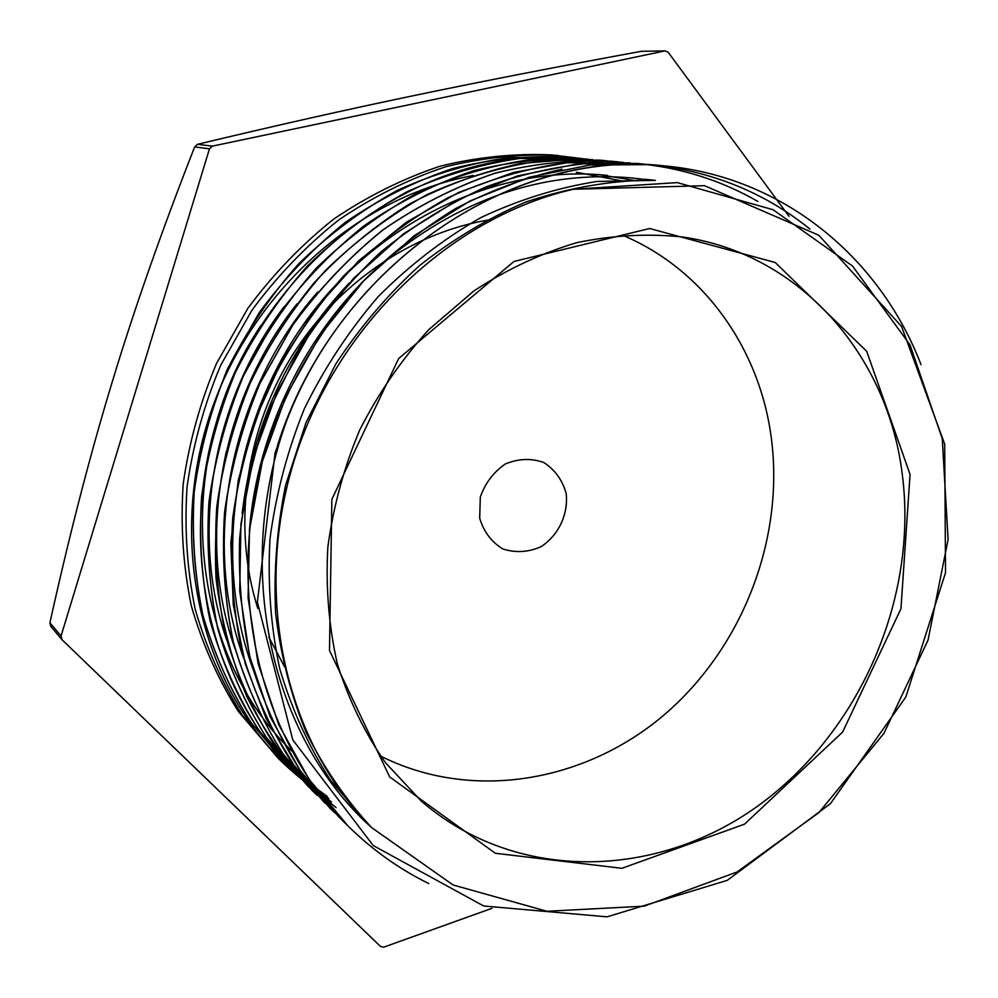 <?xml version="1.0" encoding="UTF-8"?>
<svg xmlns="http://www.w3.org/2000/svg" width="998" height="998" viewBox="0 0 998 998"><rect width="100%" height="100%" fill="white"/><g stroke="black" fill="none" stroke-linecap="round" stroke-linejoin="round"><path stroke-width="1.5" d="M902.342 474.861C918.16 598.95 859.365 733.081 757.407 806.297C655.711 879.388 515.841 882.881 421.356 801.157L385.44 762.672C364.856 733.031 348.826 700.109 337.361 663.895C328.816 626.307 325.635 587.435 327.831 547.278C333.182 507.046 343.823 467.912 359.754 429.864C378.516 393.125 401.52 359.717 428.766 329.652L473.963 290.88C506.759 269.423 541.028 253.342 576.757 242.664C612.735 235.204 648.139 233.345 682.994 237.05C801.357 254.328 888.17 356.323 902.342 474.861M910.051 474.387L866.676 351.271L775.209 262.486L649.636 228.505L513.995 261.451L398.664 358.544L331.872 499.324L329.49 650.447L389.657 776.931L495.332 853.265L621.879 868.31L744.533 824.161L842.611 732.058L900.945 608.755L910.051 474.387M573.314 189.258L677.293 182.609L773.063 209.73L852.504 266.017L909.989 344.821L942.249 438.571L948.1 539.506L928.04 640.117L883.954 733.33L818.909 812.584L737.185 871.915L644.271 906.147L546.929 911.274L453.117 885.001L371.568 827.554C286.314 743.211 251.92 597.153 293.886 461.525C335.839 325.947 450.11 217.414 573.314 189.258L704.563 185.703L818.797 235.254L901.581 326.458L944.682 444.11L945.53 572.665L905.835 696.978L830.423 803.677L727.28 880.348L607.058 916.838L483.668 905.984L373.202 845.531L292.776 739.867L257.372 602.106L275.049 453.117M622.153 235.054C702.841 268.637 758.368 346.917 770.83 434.492C785.576 536.887 743.285 647.253 664.032 714.98C584.753 782.37 471.717 801.918 380.525 756.01M284.605 666.901L268.786 637.048M257.833 608.481C232.684 529.539 244.335 434.766 290.019 359.043C335.989 283.482 413.06 231.374 492.164 219.385M638.683 180.438C600.808 182.197 562.997 189.458 525.272 202.245C488.122 218.225 452.892 239.32 419.609 265.518C387.948 294.36 360.029 327.157 335.852 363.883L305.987 422.653L285.59 485.253C276.908 528.254 273.589 571.068 275.648 613.683C280.737 655.549 290.905 695.132 306.161 732.432C324.001 767.949 345.807 799.66 371.568 827.554C270.77 737.485 232.709 568.111 286.838 420.183C350.173 255.95 517.675 149.575 662.946 165.755C782.32 175.972 879.824 257.284 921.042 364.657M275.024 453.117L286.825 420.17M49.9 622.764C69.76 533.294 90.631 452.755 112.475 381.136C134.119 309.53 161.501 231.474 194.635 146.956L209.468 148.827L61.053 636L49.9 622.764L50.798 626.37L61.963 639.681L380.612 946.541L383.856 947.114L491.964 908.33M789.019 216.329L668.111 52.158L665.005 50.886L212.362 146.132L197.467 144.323C275.074 125.711 347.292 109.456 414.095 95.546C481.186 81.524 556.934 66.779 641.315 51.31L665.005 50.886M209.468 148.827L212.362 146.132M61.963 639.681L61.053 636M328.816 798.512C310.727 787.197 293.923 773.862 278.392 758.505L238.335 711.399C218.001 679.139 202.32 643.91 191.279 605.711C183.183 566.29 180.476 525.834 183.158 484.329C188.984 442.838 200.111 402.543 216.529 363.434L247.741 308.494C272.803 274.6 301.446 244.822 333.644 219.161C367.376 196.282 402.83 178.642 440.006 166.229C477.58 156.985 514.943 153.218 552.081 154.94L583.206 158.757M428.778 883.567C399.262 869.071 372.366 849.897 348.09 826.045L309.155 779.45L278.766 724.735L258.083 663.545L248.078 597.79L249.5 529.639L262.324 461.475L286.201 395.757L320.445 334.879L363.609 280.937L414.083 235.79L470.033 200.947L529.327 177.195L589.868 165.044L649.686 164.608C710.825 170.695 764.243 192.19 809.952 229.091M343.699 821.628L338.759 816.838L300.248 770.643L270.046 716.564L249.587 656.073L239.707 591.066L240.955 523.75L253.642 456.473L277.257 391.578L310.989 331.448L353.679 278.267L403.616 233.719L458.893 199.251L517.563 175.885L577.518 163.922L636.761 163.41L644.384 164.183M334.904 812.946L329.639 807.869L291.516 762.135C269.834 727.604 253.08 689.818 241.267 648.8C232.684 606.41 229.839 562.822 232.734 518.049C238.946 473.277 250.86 429.776 268.474 387.548C289.083 346.705 314.245 309.392 343.961 275.61C375.884 244.485 410.577 218.512 448.052 197.691C486.488 180.114 525.609 168.487 565.429 162.799L629.513 162.849M324.15 802.292L282.958 753.802C261.488 719.645 244.922 682.27 233.258 641.664C224.637 599.761 221.768 556.709 224.65 512.485C230.85 468.262 242.601 425.273 259.892 383.544L292.888 324.974C319.348 288.809 349.5 257.035 383.332 229.652C418.798 205.314 455.999 186.526 494.921 173.303C534.204 163.41 573.164 159.393 611.811 161.252L617.774 161.838M317.189 795.394L312.125 790.491L274.687 745.631C253.342 711.836 236.9 674.885 225.348 634.74C216.89 593.299 214.021 550.721 216.753 507.021C222.841 463.359 234.468 420.906 251.608 379.689C271.656 339.844 296.231 303.479 325.336 270.608C356.548 240.231 390.48 214.882 427.119 194.56C464.781 177.519 503.129 166.192 542.188 160.603L599.773 160.129L606.934 160.853M308.157 786.486L266.553 737.722C245.471 704.239 229.178 667.65 217.651 627.979C209.218 587.011 206.386 544.933 209.118 501.745C215.057 458.556 226.496 416.628 243.45 375.934C263.335 336.6 287.624 300.672 316.329 268.138C347.179 238.16 380.762 213.16 417.064 193.125C454.315 176.197 492.276 165.007 530.936 159.53L592.662 159.593M336.101 807.644L295.42 773.899L258.607 729.95C237.686 696.829 221.544 660.639 210.191 621.342C201.771 580.836 198.914 539.232 201.596 496.567C207.522 453.903 218.824 412.448 235.503 372.217C255.126 333.369 279.153 297.903 307.609 265.805C338.085 236.127 371.281 211.401 407.209 191.666C444.11 175.012 481.71 163.946 519.995 158.457L582.533 158.707M365.542 821.366L364.557 820.88M331.498 801.943L308.632 785.114L287.299 765.94L250.897 722.34C230.126 689.556 214.108 653.74 202.819 614.918C194.56 574.823 191.703 533.681 194.273 491.49C200.074 449.337 211.239 408.394 227.793 368.649C247.142 330.226 270.882 295.171 299.001 263.484C329.215 234.218 362.074 209.805 397.591 190.219C434.105 173.764 471.33 162.861 509.279 157.509L571.754 157.721M358.831 814.044L356.91 813.12M327.219 796.404L299.038 775.845L282.584 761.2L269.797 748.163C196.257 665.179 170.134 532.969 210.528 412.997C250.972 293.375 355.151 199.251 467.875 176.571L473.351 175.386M289.408 767.537L269.809 748.151M277.481 445.507C332.945 268.587 509.753 148.116 662.772 165.73L662.946 165.755M347.915 825.957C258.02 737.634 222.255 583.98 267.601 443.237C288.235 383.793 320.296 328.978 361.526 282.933C390.505 253.979 421.855 229.191 455.562 208.582C490.18 190.581 525.659 177.444 561.986 169.161M649.698 164.583L656.759 165.269M338.759 816.838L301.608 772.776C280.413 739.68 263.746 703.49 251.583 664.194C242.252 623.6 238.273 581.697 239.632 538.483C244.086 495.12 253.779 452.605 268.749 410.951L298.003 351.77C321.867 314.694 349.487 281.424 380.849 251.945C413.958 225.161 449.137 203.417 486.375 186.726C524.237 173.078 562.286 164.957 600.534 162.362M636.587 163.447C680.636 167.577 721.067 180.239 757.856 201.446M334.355 812.384L329.552 807.719M295.62 767.986L266.304 718.884L245.271 663.957L233.27 604.701L230.812 542.85L238.26 480.288L255.463 418.923L281.823 360.677L316.616 307.446L358.669 260.84L406.523 222.117L458.631 192.439L513.371 172.467L569.022 162.4L630.087 162.886M325.061 803.228L282.883 753.69C261.401 719.521 244.809 682.145 233.095 641.589C224.575 599.698 221.731 556.635 224.562 512.398C230.675 468.187 242.427 425.223 259.817 383.531L292.776 324.924C319.173 288.734 349.325 256.985 383.22 229.677C418.673 205.301 455.849 186.489 494.746 173.253C534.03 163.447 573.002 159.443 611.649 161.227L623.762 162.537M316.366 794.558L312.037 790.354C286.239 762.759 264.445 731.409 246.656 696.292C231.486 659.404 221.294 620.357 216.079 579.139C213.984 537.236 217.277 495.195 225.972 453.017L246.144 391.703C264.37 352.381 286.987 316.104 314.021 282.883C343.112 251.883 375.061 225.511 409.891 203.779C445.819 185.004 482.733 171.569 520.607 163.472L576.994 158.994M599.611 160.167L630.748 164.608M308.182 786.499L266.466 737.572C245.321 704.139 229.016 667.575 217.564 627.879C209.168 586.911 206.299 544.833 208.969 501.657C214.969 458.506 226.434 416.578 243.375 375.872L275.498 318.699C301.334 283.444 330.837 252.494 363.983 225.835C398.639 202.008 435.041 183.682 473.189 170.845C511.712 161.277 549.935 157.347 587.859 159.081M295.396 773.924L295.283 773.812C207.297 687.572 174.588 537.136 222.579 403.491C270.57 269.872 393.187 171.581 517.5 158.719M576.37 158.121L618.847 165.019M291.404 769.857L250.76 722.253C230.014 689.481 214.021 653.665 202.769 614.805C194.423 574.736 191.554 533.618 194.173 491.44C200.024 449.287 211.177 408.332 227.656 368.574L259.081 312.811C284.368 278.417 313.21 248.19 345.607 222.13C379.564 198.939 415.243 181.075 452.643 168.537C490.405 159.131 527.905 155.314 565.155 157.098L606.322 163.784M368.848 824.959L330.55 780.311C308.681 746.479 291.74 709.279 279.727 668.71C270.77 626.756 267.514 583.531 269.971 539.032C275.847 494.472 287.299 451.059 304.34 408.781C324.387 367.875 349.063 330.45 378.329 296.493C409.716 265.044 443.898 238.734 480.886 217.576C518.885 199.712 557.583 187.674 596.979 181.461L655.062 180.388M648.962 179.677L655.399 180.401M636.113 178.405L651.02 180.326M599.374 174.613L634.865 180.576M576.283 172.242L623.588 181.249M616.552 181.387L617.762 181.748M260.965 325.41C169.024 462.398 189.096 657.27 295.246 754.176M621.592 181.411L620.519 181.1M284.043 306.835C211.875 401.408 189.882 534.067 226.608 639.718M297.005 303.841C219.909 400.585 195.945 539.756 235.166 649.124M317.651 292.09C230.276 391.029 200.823 541.739 243.724 658.256M607.32 175.386C500.509 164.246 381.211 218.375 307.01 319.497C233.083 420.719 212.649 559.541 253.018 669.171M349.175 283.095C288.459 347.965 252.781 424.774 242.14 513.521M649.686 180.314L631.896 177.943C541.427 170.134 457.034 199.612 378.729 266.366C305.725 332.608 257.16 431.223 249.388 530.774M654.201 180.376L644.646 179.216M361.039 817.374L365.979 821.828M360.103 815.478L358.407 814.68M278.392 758.505L242.452 715.429C222.018 682.994 206.262 647.565 195.171 609.142C187.05 569.496 184.343 528.778 187.05 487.012C192.926 445.27 204.128 404.714 220.645 365.343L252.057 310.054C277.282 275.922 306.099 245.945 338.484 220.121C372.416 197.093 408.07 179.328 445.445 166.841C483.219 157.534 520.769 153.742 558.094 155.463M615.105 181.499L616.365 181.886M194.635 146.956L197.467 144.323M566.153 493.361C568.498 514.382 558.543 535.377 540.816 546.829C528.054 552.331 515.367 553.017 502.78 548.912C491.453 541.964 483.756 531.734 479.689 518.224L480.3 497.141C485.19 483.132 493.561 472.066 505.437 463.92C518.449 458.556 531.21 458.082 543.748 462.486C554.876 469.684 562.348 479.976 566.153 493.361"/></g></svg>
